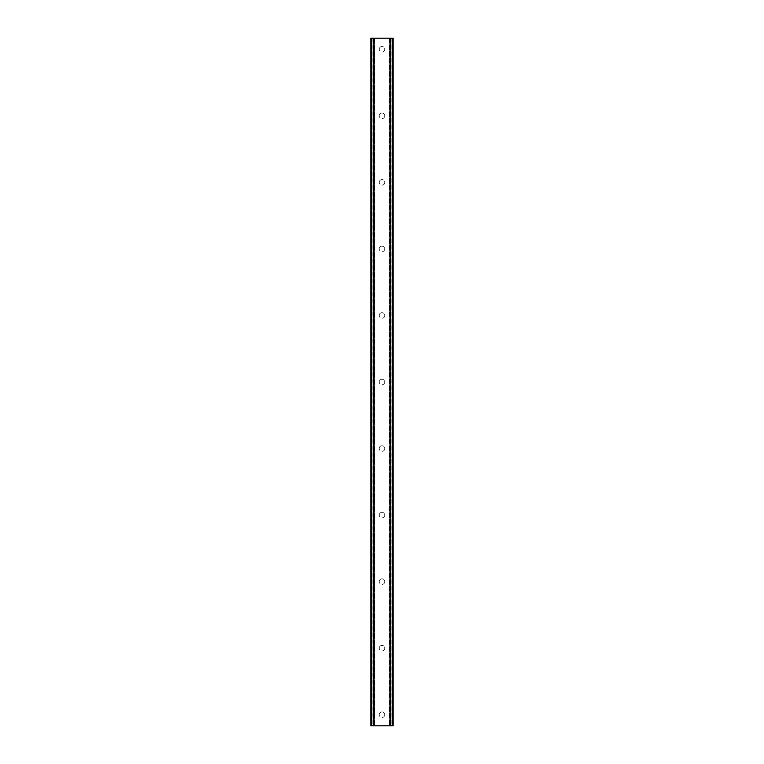 <?xml version="1.0" encoding="UTF-8"?>
<svg xmlns="http://www.w3.org/2000/svg" width="764" height="764" viewBox="0 0 764 764"><rect width="100%" height="100%" fill="white"/><g stroke="black" fill="none" stroke-linecap="round" stroke-linejoin="round"><path stroke-width="0.57" stroke-dasharray="3.82 2.86" d="M384.769 49.288A2.769 2.769 0 0 1 382 52.067A2.769 2.769 0 0 1 379.231 49.288A2.769 2.769 0 0 0 382 52.067A2.769 2.769 0 0 0 384.769 49.288A2.769 2.769 0 0 0 382 46.518A2.769 2.769 0 0 0 379.231 49.288A2.769 2.769 0 0 1 382 46.518A2.769 2.769 0 0 1 384.769 49.288M384.769 115.832A2.769 2.769 0 0 1 382 118.601A2.769 2.769 0 0 1 379.231 115.832A2.769 2.769 0 0 0 382 118.601A2.769 2.769 0 0 0 384.769 115.832A2.769 2.769 0 0 0 382 113.062A2.769 2.769 0 0 0 379.231 115.832A2.769 2.769 0 0 1 382 113.062A2.769 2.769 0 0 1 384.769 115.832M384.769 182.376A2.769 2.769 0 0 1 382 185.146A2.769 2.769 0 0 1 379.231 182.376A2.769 2.769 0 0 0 382 185.146A2.769 2.769 0 0 0 384.769 182.376A2.769 2.769 0 0 0 382 179.597A2.769 2.769 0 0 0 379.231 182.376A2.769 2.769 0 0 1 382 179.597A2.769 2.769 0 0 1 384.769 182.376M384.769 248.921A2.769 2.769 0 0 1 382 251.69A2.769 2.769 0 0 1 379.231 248.921A2.769 2.769 0 0 0 382 251.69A2.769 2.769 0 0 0 384.769 248.921A2.769 2.769 0 0 0 382 246.142A2.769 2.769 0 0 0 379.231 248.921A2.769 2.769 0 0 1 382 246.142A2.769 2.769 0 0 1 384.769 248.921M384.769 315.456A2.769 2.769 0 0 1 382 318.235A2.769 2.769 0 0 1 379.231 315.456A2.769 2.769 0 0 0 382 318.235A2.769 2.769 0 0 0 384.769 315.456A2.769 2.769 0 0 0 382 312.686A2.769 2.769 0 0 0 379.231 315.456A2.769 2.769 0 0 1 382 312.686A2.769 2.769 0 0 1 384.769 315.456M384.769 382A2.769 2.769 0 0 1 382 384.769A2.769 2.769 0 0 1 379.231 382A2.769 2.769 0 0 0 382 384.769A2.769 2.769 0 0 0 384.769 382A2.769 2.769 0 0 0 382 379.231A2.769 2.769 0 0 0 379.231 382A2.769 2.769 0 0 1 382 379.231A2.769 2.769 0 0 1 384.769 382M384.769 448.544A2.769 2.769 0 0 1 382 451.314A2.769 2.769 0 0 1 379.231 448.544A2.769 2.769 0 0 0 382 451.314A2.769 2.769 0 0 0 384.769 448.544A2.769 2.769 0 0 0 382 445.765A2.769 2.769 0 0 0 379.231 448.544A2.769 2.769 0 0 1 382 445.765A2.769 2.769 0 0 1 384.769 448.544M384.769 515.079A2.769 2.769 0 0 1 382 517.858A2.769 2.769 0 0 1 379.231 515.079A2.769 2.769 0 0 0 382 517.858A2.769 2.769 0 0 0 384.769 515.079A2.769 2.769 0 0 0 382 512.31A2.769 2.769 0 0 0 379.231 515.079A2.769 2.769 0 0 1 382 512.31A2.769 2.769 0 0 1 384.769 515.079M384.769 581.624A2.769 2.769 0 0 1 382 584.403A2.769 2.769 0 0 1 379.231 581.624A2.769 2.769 0 0 0 382 584.403A2.769 2.769 0 0 0 384.769 581.624A2.769 2.769 0 0 0 382 578.854A2.769 2.769 0 0 0 379.231 581.624A2.769 2.769 0 0 1 382 578.854A2.769 2.769 0 0 1 384.769 581.624M384.769 648.168A2.769 2.769 0 0 1 382 650.938A2.769 2.769 0 0 1 379.231 648.168A2.769 2.769 0 0 0 382 650.938A2.769 2.769 0 0 0 384.769 648.168A2.769 2.769 0 0 0 382 645.399A2.769 2.769 0 0 0 379.231 648.168A2.769 2.769 0 0 1 382 645.399A2.769 2.769 0 0 1 384.769 648.168M384.769 714.712A2.769 2.769 0 0 1 382 717.482A2.769 2.769 0 0 1 379.231 714.712A2.769 2.769 0 0 0 382 717.482A2.769 2.769 0 0 0 384.769 714.712A2.769 2.769 0 0 0 382 711.933A2.769 2.769 0 0 0 379.231 714.712A2.769 2.769 0 0 1 382 711.933A2.769 2.769 0 0 1 384.769 714.712M384.598 38.2L382.64 38.21L384.598 38.2M382.64 38.2L384.846 38.21L382.64 38.21M379.087 38.2L379.632 38.2L379.087 38.21M379.632 38.2L380.806 38.2L379.632 38.21M380.806 38.2L378.734 38.2L380.806 38.21M378.734 38.2L381.351 38.2L378.734 38.21M391.98 38.2L391.98 725.8L393.088 725.8L393.088 38.2L393.088 725.8L389.315 725.8L393.088 725.8L393.088 38.2L370.912 38.2L371.075 725.8M371.075 38.2L374.685 38.2L370.912 38.2L370.912 725.8L391.98 725.8M379.402 725.8L381.36 725.79L379.402 725.8M381.36 725.8L379.154 725.79L381.36 725.79M383.471 725.8L384.015 725.8L383.471 725.79M384.063 725.8L383.518 725.8L384.063 725.79M371.543 725.8L374.36 725.8L371.543 725.8L371.543 38.2M374.685 725.8L374.685 38.2L374.685 725.8M372.02 38.2L372.02 725.8M370.912 38.2L370.912 725.8L370.912 38.2M373.539 38.2L373.539 725.8M373.3 38.2L373.3 725.8M390.7 38.2L390.7 725.8M390.461 38.2L390.461 725.8M389.315 38.2L389.315 725.8L389.315 38.2M371.237 38.2L371.237 725.8L371.256 38.2M374.36 38.2L374.36 725.8L374.36 38.2M392.925 38.2L392.925 725.8M392.744 38.2L392.744 725.8L392.763 38.2M392.457 38.2L392.457 725.8M389.64 38.2L389.64 725.8L389.64 38.2"/><path stroke-width="1.15" d="M392.925 38.2L370.912 38.2L370.912 725.8L393.088 725.8L393.088 38.2L392.925 725.8M373.3 38.2L373.3 725.8M373.539 38.2L373.539 725.8M373.978 38.2L373.978 725.8M390.022 38.2L390.022 725.8M390.461 38.2L390.461 725.8M390.7 38.2L390.7 725.8M371.075 38.2L371.075 725.8M371.266 38.2L371.266 725.8M371.552 38.2L371.552 725.8M392.448 38.2L392.448 725.8M392.734 38.2L392.734 725.8"/></g></svg>

